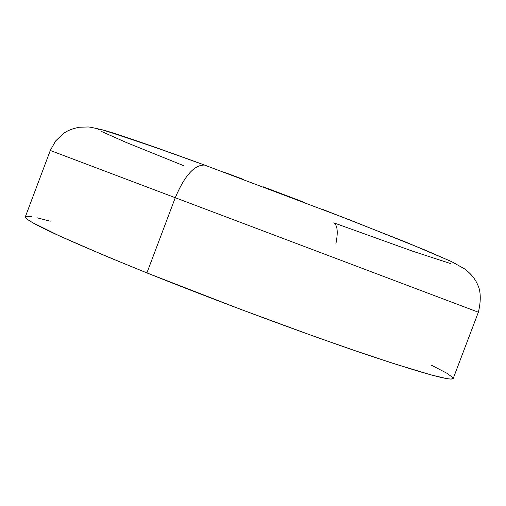 <?xml version="1.0" encoding="UTF-8"?>
<svg xmlns="http://www.w3.org/2000/svg" width="506" height="506" viewBox="0 0 506 506"><rect width="100%" height="100%" fill="white"/><g stroke="black" fill="none" stroke-linecap="round" stroke-linejoin="round"><path stroke-width="0.76" d="M453.199 378.501L450.954 379.095L446.69 378.602L431.371 374.997L391.644 362.941L355.067 350.696L312.145 335.623L240.805 309.4L146.904 272.911C65.635 239.857 25.104 221.166 25.332 216.834L25.616 217.732L27.868 219.705L32.365 222.513L59.544 235.967L106.443 256.34L146.904 272.911L175.266 197.72C184.614 175.645 194.38 164.766 204.55 165.082L205.809 165.506L204.55 165.082C194.38 164.766 184.614 175.645 175.266 197.72L478.36 312.221L175.266 197.72L146.904 272.911C213.532 299.697 297.256 330.924 357.906 351.67C419.55 372.505 451.314 381.448 453.199 378.513L478.36 312.221L455.109 303.423M50.239 221.192L37.235 217.839M31.442 216.676L27.501 216.245L25.521 216.593M452.927 377.621L446.741 373.162L431.631 365.307M175.266 197.72L50.296 150.472L175.266 197.72M335.908 243.671C338.21 232.096 337.496 225.145 333.764 222.823L412.466 251.134L451.017 263.721M456.311 264.796L456.418 264.36L454.742 263.246M451.238 261.444L406.122 242.222L322.499 209.326M303.024 201.869L263.297 186.834M243.588 179.459L224.341 172.318M188.232 159.105L131.364 139.017L101.605 129.625C116.329 133.293 166.461 151.098 204.898 165.171M98.069 129.22L98.86 129.991M101.326 131.389L126.228 142.471L183.393 165.57M25.332 216.834L50.296 150.472L55.578 141.01C61.789 134.95 65.008 132.053 65.242 132.325C68.519 130.187 73.161 128.499 79.176 127.253L87.987 126.974C89.391 126.879 95.02 128.069 104.887 130.548L156.24 147.689L204.664 165.114L349.798 219.914L425.546 250.242L451.845 261.773L464.268 268.692C471.099 273.626 475.798 279.546 478.379 286.466C478.866 287.427 482.37 295.94 478.36 312.221"/></g></svg>

